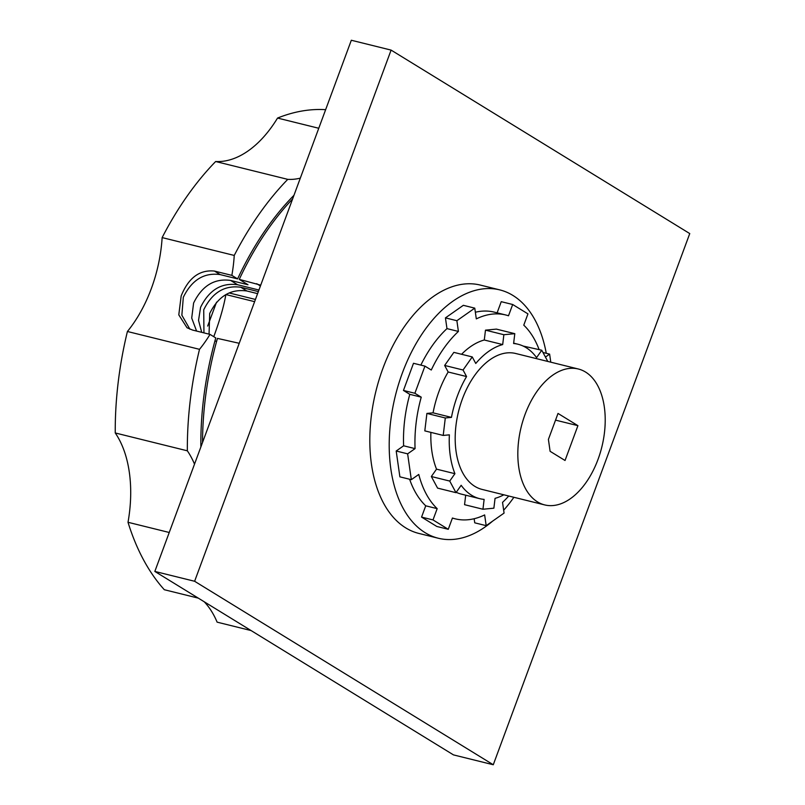 <?xml version="1.0" encoding="UTF-8"?>
<svg xmlns="http://www.w3.org/2000/svg" width="805" height="805" viewBox="0 0 805 805"><rect width="100%" height="100%" fill="white"/><g stroke="black" fill="none" stroke-linecap="round" stroke-linejoin="round"><path stroke-width="1.21" d="M537.509 501.887A70.005 41.548 -76.1 0 1 522.938 420.683A70.005 41.548 -76.1 0 1 578.342 369.002A70.005 41.548 -76.1 0 1 585.537 372.041A70.005 41.548 -76.1 0 1 600.107 453.235A70.005 41.548 -76.1 0 1 544.703 504.916A70.005 41.548 -76.1 0 1 537.509 501.887M544.703 504.916L482.054 489.41A70.005 41.548 -76.1 0 1 474.859 486.371A70.005 41.548 -76.1 0 1 460.289 405.177A70.005 41.548 -76.1 0 1 515.693 353.496L578.342 369.002M438.302 538.243L418.912 533.443A127.925 75.912 -76.1 0 1 405.76 527.899A127.925 75.912 -76.1 0 1 379.145 379.527A127.925 75.912 -76.1 0 1 480.384 285.091L499.774 289.891A127.925 75.912 103.9 0 0 398.535 384.327A127.925 75.912 103.9 0 0 425.151 532.699A127.925 75.912 103.9 0 0 438.302 538.243A127.925 75.912 103.9 0 0 492.569 521.167M546.273 353.304A127.925 75.912 103.9 0 0 512.916 295.445A127.925 75.912 103.9 0 0 499.774 289.891M523.119 346.039L541.765 350.235L536.573 357.611A79.554 47.213 103.9 0 0 526.158 347.68A79.554 47.213 103.9 0 0 517.987 344.228A79.554 47.213 103.9 0 0 513.61 343.504L514.798 333.673L503.87 334.719L485.475 330.161L496.393 329.114L514.798 333.673M431.339 476.52L449.733 481.068L454.926 473.692L436.521 469.144L431.339 476.52L437.578 488.112L455.982 492.67L461.164 485.294A79.554 47.213 103.9 0 0 471.579 495.226A79.554 47.213 103.9 0 0 479.76 498.677A79.554 47.213 103.9 0 0 484.127 499.402L482.95 509.243L464.555 504.685L465.693 495.196M455.982 492.67L449.733 481.068M541.765 350.235L547.803 361.445M539.119 349.581A105.012 62.317 103.9 0 0 523.773 325.16L527.949 313.88L512.684 304.501L508.508 315.781A105.012 62.317 103.9 0 0 505.701 314.966A105.012 62.317 103.9 0 0 476.308 318.881L474.769 308.144L456.878 320.712L458.407 331.439A105.012 62.317 103.9 0 0 431.279 370.018L424.939 366.124L414.887 393.273L421.236 397.167A105.012 62.317 103.9 0 0 415.068 448.616L407.632 453.839L411.325 479.669L418.761 474.447A105.012 62.317 103.9 0 0 437.175 508.639L432.999 519.919L448.264 529.298L452.43 518.018A105.012 62.317 103.9 0 0 455.248 518.833A105.012 62.317 103.9 0 0 484.64 514.928L486.18 525.655L504.071 513.087L502.541 502.36A105.012 62.317 103.9 0 0 508.74 496.021M545.438 357.068L549.624 354.13L550.771 362.18M479.76 498.677L461.356 494.119A79.554 47.213 -76.1 0 1 456.224 492.308M436.521 469.144A79.554 47.213 -76.1 0 1 430.886 432.386M454.926 473.692A79.554 47.213 103.9 0 1 449.371 434.841L443.213 435.435L424.809 430.876L426.902 413.428L433.06 412.834A79.554 47.213 -76.1 0 1 448.164 371.991L444.652 365.45L453.849 352.369L472.253 356.927L475.765 363.468A79.554 47.213 103.9 0 1 502.692 344.56L484.288 340.002L485.475 330.161M461.577 354.281A79.554 47.213 -76.1 0 1 484.288 340.002M433.06 412.834L451.454 417.382L445.296 417.976L426.902 413.428M443.213 435.435L445.296 417.976M448.164 371.991L466.568 376.549A79.554 47.213 103.9 0 0 451.454 417.382M444.652 365.45L463.046 370.008L472.253 356.927M466.568 376.549L463.046 370.008M482.95 509.243L493.878 508.186L495.055 498.345A79.554 47.213 103.9 0 0 503.819 494.793M502.692 344.56L503.87 334.719M411.325 479.669L399.884 476.842L396.191 451.011L403.627 445.789L415.068 448.616M396.191 451.011L407.632 453.839M542.973 352.489L549.624 354.13M503.658 510.229A127.925 75.912 103.9 0 0 513.892 497.289M486.18 525.655L474.739 522.827L474.155 518.732M448.264 529.298L436.823 526.47L421.558 517.092L425.734 505.812A105.012 62.317 -76.1 0 1 409.614 479.247M403.627 445.789A105.012 62.317 -76.1 0 1 409.795 394.339L403.456 390.435L413.498 363.286L424.939 366.124M420.844 365.108A105.012 62.317 -76.1 0 1 446.976 328.611L445.437 317.884L463.338 305.316L474.769 308.144M475.353 312.239A105.012 62.317 -76.1 0 1 494.27 312.139L505.701 314.966M497.118 312.843L501.243 301.674L512.684 304.501M425.734 505.812L437.175 508.639M421.236 397.167L409.795 394.339M403.456 390.435L414.887 393.273M458.407 331.439L446.976 328.611M445.437 317.884L456.878 320.712M421.558 517.092L432.999 519.919M558.016 413.438L548.406 439.409L550.107 451.313L565.04 460.49L577.92 425.664L558.016 413.438M577.92 425.664L555.541 420.13M239.226 343.292L217.431 338.392A240.574 142.757 -76.1 0 0 202.538 442.478M216.605 341.38L214.925 340.968M196.591 331.066L191.711 318.066L193.603 303.042C202.095 285.735 214.422 278.198 230.572 280.422L247.97 284.728L239.266 279.375L260.729 285.161M258.928 290.021L237.616 284.749C221.456 282.495 209.109 290.021 200.576 307.329L198.533 320.4L201.703 332.324M209.048 334.145L209.703 313.487C218.266 296.22 230.653 288.713 246.873 290.987L257.59 293.634M169.241 532.487L128.015 522.284A262.531 155.788 -76.1 0 0 164.321 589.723L198.312 598.135M128.015 522.284A108.192 64.199 103.9 0 0 129.313 472.223A108.192 64.199 103.9 0 0 115.246 432.959L187.344 450.81A108.192 64.199 -76.1 0 1 194.518 464.153M162.137 237.596L234.245 255.437A108.192 64.199 -76.1 0 1 231.85 275.37L214.452 271.064C199.549 269.584 188.461 277.876 181.165 295.948L178.791 314.866L187.042 327.766L192.616 330.08L210.014 334.387A108.192 64.199 -76.1 0 1 199.509 349.33L127.411 331.489A108.192 64.199 103.9 0 0 151.33 288.562A108.192 64.199 103.9 0 0 162.137 237.596A262.531 155.788 -76.1 0 1 215.649 161.513A108.192 64.199 103.9 0 0 248.181 150.877A108.192 64.199 103.9 0 0 277.544 118.063L318.76 128.267M231.85 275.37L237.606 278.902L220.198 274.596C204.098 272.382 191.801 279.939 183.319 297.276L181.86 315.208L189.9 329.205M237.606 278.902A240.886 142.948 -76.1 0 1 293.966 195.303M203.947 332.888L203.725 309.814C212.258 292.527 224.625 285.01 240.826 287.264L258.345 291.601M216.555 302.157L207.67 326.065M225.863 294.58C223.85 306.232 219.825 320.269 213.768 336.691M200.868 446.996A240.886 142.948 -76.1 0 1 215.77 337.919L210.014 334.387M300.315 178.147A108.192 64.199 -76.1 0 1 287.757 179.364A262.531 155.788 103.9 0 0 234.245 255.437M277.544 118.063A262.531 155.788 -76.1 0 1 325.643 109.681M287.757 179.364L215.649 161.513M199.509 349.33A262.531 155.788 103.9 0 0 187.344 450.81M115.246 432.959A262.531 155.788 -76.1 0 1 127.411 331.489M251.1 630.567L217.119 622.154A108.192 64.199 103.9 0 0 204.208 601.758M493.274 764.75L453.487 754.899L154.832 571.429L351.322 40.25L391.099 50.101L194.619 581.27L493.274 764.75L689.754 233.571L391.099 50.101M239.266 279.375A240.574 142.757 -76.1 0 1 292.628 198.926M154.832 571.429L194.619 581.27M254.622 301.664L225.903 294.56M220.198 274.596L214.452 271.064M246.873 290.987L240.826 287.264M237.616 284.749L230.572 280.422M260.418 285.986L256.664 283.682M517.987 344.228L513.66 343.161M455.248 518.833L452.39 518.128M229.143 292.95L255.437 299.45"/></g></svg>
